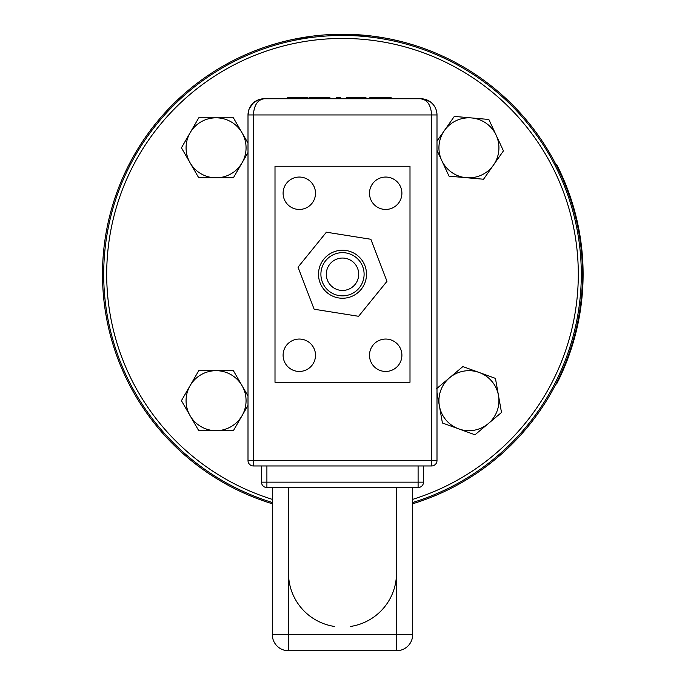<?xml version="1.0" encoding="UTF-8"?>
<svg xmlns="http://www.w3.org/2000/svg" width="685" height="685" viewBox="0 0 685 685"><rect width="100%" height="100%" fill="white"/><g stroke="black" fill="none" stroke-linecap="round" stroke-linejoin="round"><path stroke-width="1.03" d="M270.84 503.304L267.749 502.31M265.686 501.625L266.799 502.002M270.344 503.15L272.296 503.758A239.998 239.998 0 0 1 172.791 104.548A239.998 239.998 0 0 0 272.296 503.758M419.297 501.634L418.124 502.028M289.472 40.184L280.388 42.427M270.318 45.364L266.611 46.563M269.085 45.758L277.708 43.164M279.052 42.787L286.655 40.835M293.248 39.362L312.899 36.082M333.252 34.43L351.045 34.404M371.561 36.014L385.372 38.112M392.3 39.473L402.061 41.759M410.854 44.191L414.134 45.193M415.059 45.484L409.013 43.652M398.73 40.929L391.811 39.37M371.698 36.031L342.5 34.25M555.929 384.011A239.998 239.998 0 0 0 555.929 164.494L556.605 164.494A240.598 240.598 0 0 1 556.605 384.011L555.929 384.011M173.639 105.396A238.8 238.8 0 0 1 547.092 151.085A238.8 238.8 0 0 1 412.704 502.499A238.8 238.8 0 0 0 547.092 151.085A238.8 238.8 0 0 0 173.639 105.396A238.8 238.8 0 0 0 272.296 502.499A238.8 238.8 0 0 1 173.639 443.109M412.704 503.758A239.998 239.998 0 0 0 512.209 104.548A239.998 239.998 0 0 0 172.791 104.548A239.998 239.998 0 0 1 512.209 104.548A239.998 239.998 0 0 1 412.704 503.758M412.704 487.549L412.704 634.55L396.504 634.55L396.504 650.75A16.2 16.2 0 0 0 412.704 634.55A16.2 16.2 0 0 1 396.504 650.75L288.496 650.75A16.2 16.2 0 0 1 272.296 634.55A16.2 16.2 0 0 0 288.496 650.75L288.496 634.55L272.296 634.55L272.296 487.549M288.496 650.75L396.504 650.75M429.641 101.38L420.804 98.751C427.346 99.727 430.951 105.13 431.601 114.952L436.996 114.952C436.825 109.189 434.376 104.668 429.649 101.38L420.804 98.751A16.2 16.2 0 0 1 436.996 114.952L436.996 460.551L431.601 460.551L431.601 465.954A5.403 5.403 0 0 0 436.996 460.551A5.403 5.403 0 0 1 431.601 465.954L253.399 465.954A5.403 5.403 0 0 1 248.004 460.551A5.403 5.403 0 0 0 253.399 465.954L261.499 465.954L261.499 482.146A5.403 5.403 0 0 0 266.902 487.549L266.902 482.146L261.499 482.146A5.403 5.403 0 0 0 266.902 487.549L418.098 487.549A5.403 5.403 0 0 0 423.501 482.146L418.098 482.146L418.098 487.549M431.601 465.954L423.501 465.954L423.501 482.146L423.501 465.954L418.098 465.954L418.098 482.146L266.902 482.146L266.902 465.954L418.098 465.954M253.399 465.954L253.399 460.551L431.601 460.551L431.601 114.952L248.004 114.952A16.2 16.2 0 0 1 264.196 98.751L257.654 100.13L252.893 103.349L249.1 109.086L248.004 114.952L248.004 460.551L253.399 460.551L253.399 114.952C254.049 105.13 257.654 99.727 264.196 98.751L420.804 98.751M261.499 465.954L266.902 465.954M340.479 98.751L340.479 97.672L336.147 97.672L336.147 98.751M391.152 98.751L391.152 97.672L369.857 97.672L369.857 98.751M365.97 98.751L365.97 97.672L360.867 97.672L360.867 98.751M349.992 98.751L349.992 97.672L360.867 97.672M346.644 98.751L346.644 97.672L349.992 97.672M329.93 98.751L329.93 97.672L313.036 97.672L313.036 98.751M309.038 98.751L309.038 97.672L313.036 97.672M307.222 98.751L307.222 97.672L303.626 97.672L303.626 98.751M291.271 98.751L291.271 97.672L303.626 97.672M287.683 98.751L287.683 97.672L291.271 97.672M358.7 274.248A16.2 16.2 0 0 1 334.4 288.282A16.2 16.2 0 0 1 334.4 260.223A16.2 16.2 0 0 1 358.7 274.248M364.103 274.248A21.603 21.603 0 0 0 342.5 252.654A21.603 21.603 0 0 0 320.897 274.248A21.603 21.603 0 0 0 342.5 295.851A21.603 21.603 0 0 0 364.103 274.248M409.998 382.247L275.002 382.247L275.002 166.249L409.998 166.249L409.998 382.247M283.102 193.247A16.2 16.2 0 0 1 307.402 179.222A16.2 16.2 0 0 1 307.402 207.281A16.2 16.2 0 0 1 283.102 193.247M283.102 355.25A16.2 16.2 0 0 1 307.402 341.224A16.2 16.2 0 0 1 307.402 369.283A16.2 16.2 0 0 1 283.102 355.25M369.498 193.247A16.2 16.2 0 0 1 393.798 179.222A16.2 16.2 0 0 1 393.798 207.281A16.2 16.2 0 0 1 369.498 193.247M369.498 355.25A16.2 16.2 0 0 1 393.798 341.224A16.2 16.2 0 0 1 393.798 369.283A16.2 16.2 0 0 1 369.498 355.25M320.092 282.837A24.001 24.001 0 0 0 361.141 289.37A24.001 24.001 0 0 0 346.267 250.547A24.001 24.001 0 0 0 320.092 282.837M298.026 267.176L326.385 232.198L370.868 239.27L386.974 281.321L358.615 316.299L314.132 309.226L298.026 267.176M498.466 395.425L501.497 412.481L488.251 423.638A30.003 30.003 0 0 0 479.149 372.477L495.435 378.377L498.466 395.425M474.996 434.787L458.71 428.887A30.003 30.003 0 0 0 488.251 423.638L474.996 434.787M442.424 422.987L439.393 405.931A30.003 30.003 0 0 0 458.71 428.887L442.424 422.987M436.362 388.883L462.863 366.578L479.149 372.477A30.003 30.003 0 0 0 439.393 405.931L436.996 392.471M248.004 152.515L233.388 177.817L216.066 177.817A30.003 30.003 0 0 0 242.053 132.821L248.004 143.122M198.753 177.817L190.087 162.816A30.003 30.003 0 0 0 216.066 177.817L198.753 177.817M181.431 147.823L190.087 132.821A30.003 30.003 0 0 0 190.087 162.816L181.431 147.823M216.066 117.82L233.388 117.82L242.053 132.821A30.003 30.003 0 0 0 190.087 132.821L198.753 117.82L216.066 117.82M471.58 117.94L488.833 119.464L496.137 135.168A30.003 30.003 0 0 0 444.377 130.587L454.326 116.407L471.58 117.94M503.441 150.871L493.491 165.051A30.003 30.003 0 0 0 496.137 135.168L503.441 150.871M483.541 179.23L466.288 177.706A30.003 30.003 0 0 0 493.491 165.051L483.541 179.23M436.996 141.093L444.377 130.587A30.003 30.003 0 0 0 441.731 160.47L436.996 150.298M449.035 176.173L441.731 160.47A30.003 30.003 0 0 0 466.288 177.706L449.035 176.173M248.004 405.374L233.388 430.677L216.066 430.677A30.003 30.003 0 0 0 242.053 385.681L248.004 395.99M198.753 430.677L190.087 415.684A30.003 30.003 0 0 0 216.066 430.677L198.753 430.677M181.431 400.682L190.087 385.681A30.003 30.003 0 0 0 190.087 415.684L181.431 400.682M216.066 370.679L233.388 370.679L242.053 385.681A30.003 30.003 0 0 0 190.087 385.681L198.753 370.679L216.066 370.679M272.296 499.356A235.803 235.803 0 0 1 175.762 107.511A235.803 235.803 0 0 1 544.284 152.241A235.803 235.803 0 0 1 412.704 499.356M396.504 487.549L396.504 634.55L288.496 634.55L288.496 487.549M385.004 98.751L385.004 97.672M375.329 98.751L375.329 97.672M322.969 98.751L322.969 97.672M316.102 98.751L316.102 97.672M302.47 98.751L302.47 97.672M297.461 98.751L297.461 97.672M292.426 98.751L292.426 97.672M350.6 626.441A54.004 54.004 0 0 0 396.504 573.054M288.496 573.054A54.004 54.004 0 0 0 334.4 626.441M252.234 104.043C254.135 101.286 258.125 99.522 264.196 98.751M249.777 107.588L249.109 109.086"/></g></svg>
